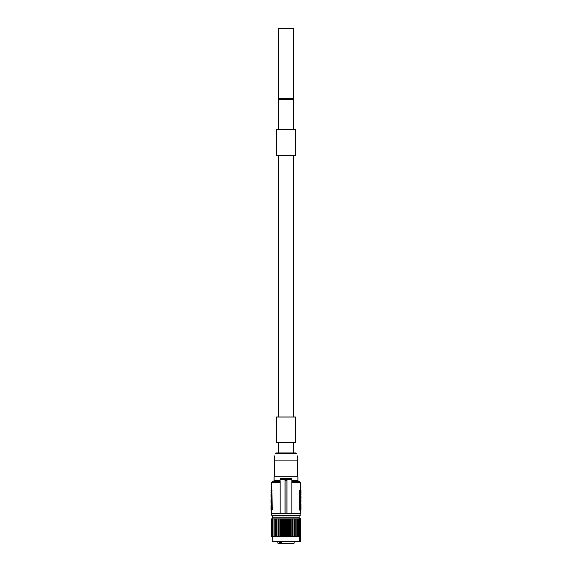 <?xml version="1.0" encoding="UTF-8"?>
<svg xmlns="http://www.w3.org/2000/svg" width="572" height="572" viewBox="0 0 572 572"><rect width="100%" height="100%" fill="white"/><g stroke="black" fill="none" stroke-linecap="round" stroke-linejoin="round"><path stroke-width="0.86" d="M293.028 543.4L280.43 543.4M294.022 543.4L281.367 543.2L281.367 541.906L281.481 543.4M277.978 543.4L279.2 543.2L279.2 541.906M281.281 543.2L279.401 543.314M277.777 543.2L277.777 541.906L272.444 541.906L299.242 541.906A0.4 0.4 -90 0 0 299.642 541.505L300.014 541.505L300.014 517.982L300.543 517.982L300.543 541.505L300.758 517.982L300.686 541.505A0.4 0.4 -90 0 1 300.293 541.906L300.543 541.505L299.757 541.906L300.357 541.906L294.222 541.906L294.222 543.2M271.5 518.976L271.5 536.522L271.242 518.976L299.635 518.976L299.642 517.982L299.642 541.505L299.242 541.906M271.5 536.522L272.065 536.522L272.043 541.505L299.635 541.505L299.463 518.976M299.535 518.976L299.535 536.522M272.794 515.987L299.206 515.987L299.206 517.782L300.014 517.982L272.243 517.782L272.794 517.782L272.494 515.687L299.957 515.687L300.257 513.692M299.442 517.782L272.243 517.782M272.043 517.982L272.065 536.522L274.088 536.522L274.088 518.976M274.038 536.522L274.038 518.976M274.088 536.522L275.361 536.522L275.361 518.976M297.376 518.976L297.376 536.522L275.361 536.522M297.376 536.522L298.491 536.522L298.491 518.976M298.584 518.976L298.491 536.522M298.584 536.522L299.463 536.522M272.994 536.522L272.994 518.976M273.995 518.976L273.995 536.522M272.951 536.522L272.951 518.976M272.901 518.976L272.901 536.522M272.15 536.522L272.15 518.976M272.122 536.522L272.122 518.976M271.578 536.522L271.578 518.976M271.557 536.522L271.557 518.976M271.285 536.522L271.285 518.976M275.304 536.522L275.304 518.976M275.418 536.522L275.418 518.976M276.655 536.522L276.655 518.976M276.884 536.522L276.884 518.976M276.948 536.522L276.948 518.976M278.192 536.522L278.192 518.976M278.585 536.522L278.585 518.976M278.657 536.522L278.657 518.976M279.88 536.522L279.88 518.976M280.437 536.522L280.437 518.976M280.509 536.522L280.509 518.976M281.681 536.522L281.681 518.976M282.389 536.522L282.389 518.976M282.475 536.522L282.475 518.976M283.576 536.522L283.576 518.976M284.413 536.522L284.413 518.976M284.498 536.522L284.498 518.976M285.514 536.522L285.514 518.976M286.472 536.522L286.472 518.976M286.558 536.522L286.558 518.976M287.459 536.522L287.459 518.976M288.517 536.522L288.517 518.976M288.603 536.522L288.603 518.976M289.375 536.522L289.375 518.976M290.519 536.522L290.519 518.976M290.597 536.522L290.597 518.976M291.234 536.522L291.234 518.976M292.428 536.522L292.428 518.976M292.507 536.522L292.507 518.976M292.978 536.522L292.978 518.976M294.215 536.522L294.215 518.976M294.287 536.522L294.287 518.976M294.594 536.522L294.594 518.976M295.838 536.522L295.838 518.976M295.903 536.522L295.903 518.976M296.046 536.522L296.046 518.976M297.276 536.522L297.276 518.976M297.333 536.522L297.333 518.976M298.534 536.522L298.534 518.976M300.257 515.386L272.494 515.687M271.443 511.003L272.093 510.002L271.822 489.067L271.443 489.067L271.443 513.692L285.006 513.692L285.006 479.987L280.015 479.987L280.015 478.8L291.985 478.8L291.985 479.651L291.985 478.8M300.557 490.068L299.907 490.068L300.557 489.067L300.557 513.692L285.006 513.692M291.985 480.795L297.962 480.795L297.962 476.805L274.038 476.805L274.038 480.795L273.037 481.788M280.015 480.795L280.015 513.692L280.015 480.795L274.038 480.795M286.994 513.692L286.994 479.987L291.985 479.651L280.015 479.651L280.015 478.8M275.118 453.739L274.138 460.853L297.862 460.853L296.882 453.739L295.896 452.881L276.104 452.881L275.118 453.739L296.882 453.739M278.821 442.914L278.821 452.881M293.179 442.914L293.179 452.881M276.526 442.914L295.474 442.914L295.474 416.995L276.526 416.995L276.526 442.914M295.474 155.205L276.526 155.205L276.526 129.286L295.474 129.286L295.474 155.205M278.821 129.286L278.821 99.378L293.179 99.378L293.179 129.286M279.822 99.378L279.822 98.384M292.178 99.378L292.178 98.384M293.179 98.384L278.821 98.384L278.821 28.6L293.179 28.6L293.179 98.384M291.985 513.692L291.985 479.987M291.985 481.788L299.957 481.788L300.557 482.389L291.985 482.389M299.907 490.068L299.907 510.002L300.178 511.003L299.907 510.002L300.557 510.002M300.557 511.003L300.178 511.003M300.951 504.99L300.557 504.99L300.951 504.99L300.951 503.625C300.951 502.659 300.951 502.659 300.951 503.625L300.557 503.625M300.557 493.357L300.951 493.357L300.557 494.215M300.557 500.4L300.951 500.4L300.951 501.951L300.557 501.951M300.951 501.951L300.557 502.781M300.951 501.222L300.557 501.222M300.951 494.215L300.557 494.38M300.557 509.702L300.951 509.702L300.557 509.409M300.557 505.326L300.951 505.326L300.951 509.409M300.557 493.207L300.951 493.207L300.557 493.271M300.951 493.207L300.951 492.235L300.557 492.235M300.557 490.361L300.951 490.361L300.951 491.82L300.557 491.82M300.951 491.82L300.951 492.235M300.951 491.405L300.557 491.405M300.951 490.433L300.557 490.433M300.557 495.209L300.951 495.209L300.557 496.067M300.951 495.209L300.951 494.38M300.557 499.22L300.951 499.22C300.951 500.614 300.951 500.614 300.951 499.22L300.951 496.896L300.557 496.896M300.951 496.896L300.951 496.067M300.951 497.061L300.557 497.061M300.951 500.4L300.557 500.3M300.951 502.781L300.557 502.881M271.443 489.067L271.443 482.389L272.043 481.788L280.015 481.788M271.049 503.625C271.049 502.659 271.049 502.659 271.049 503.625M271.049 502.538L271.049 500.529L271.443 500.529M271.443 494.63L271.049 494.63L271.443 494.487M271.049 494.487L271.443 493.629M271.049 494.63L271.443 495.416M271.049 495.416L271.443 495.567M271.049 495.567L271.443 496.424M271.443 505.326L271.049 505.326L271.443 505.627M271.443 509.702L271.049 509.702L271.049 505.627M271.443 490.361L271.049 490.361L271.443 490.926M271.049 490.926L271.443 491.756M271.049 491.756L271.443 491.984M271.049 492.742L271.049 491.984M271.049 492.914L271.443 492.914M271.049 496.424L271.443 496.532M271.049 496.532L271.443 497.354M271.049 497.354L271.443 497.919M271.443 498.019L271.049 497.919M271.049 498.019L271.443 498.841M271.443 499.706L271.049 499.706L271.049 498.841M271.049 499.706L271.049 500.529M271.443 503.146L271.049 503.146C271.049 505.412 271.049 505.412 271.049 503.146M279.508 543.2L279.508 541.906M286.994 480.587L285.006 480.587M300.557 505.627L300.951 505.627M271.443 482.389L280.015 482.389M271.443 510.002L272.093 510.002M271.443 490.068L272.093 490.068M271.443 509.409L271.049 509.409M280.187 543.4L280.323 541.906M281.281 541.906L281.281 543.286M272.043 541.505L272.444 541.906M300.758 541.505L300.357 541.906M271.743 515.386L271.743 513.692M274.539 476.805L274.539 460.853M297.461 476.805L297.461 460.853M293.179 155.205L293.179 416.995M278.821 155.205L278.821 416.995M297.962 480.795L298.963 481.788M300.557 489.067L300.557 482.389M271.049 500.629L271.443 500.629M271.049 503.045L271.443 503.045M271.049 504.99L271.443 504.99"/></g></svg>

